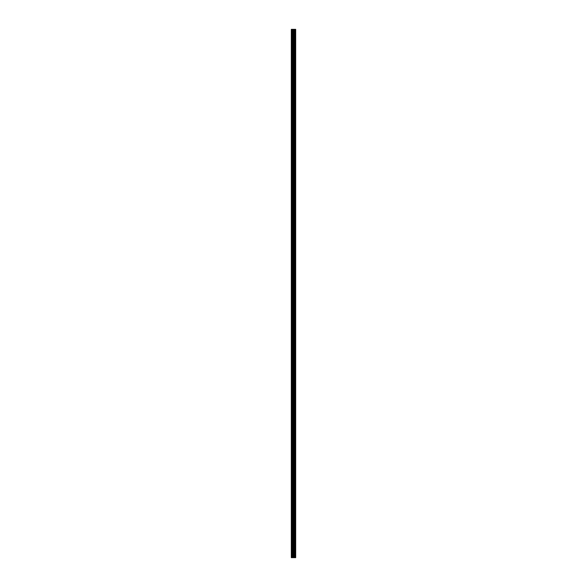 <?xml version="1.0" encoding="UTF-8"?>
<svg xmlns="http://www.w3.org/2000/svg" width="587" height="587" viewBox="0 0 587 587"><rect width="100%" height="100%" fill="white"/><g stroke="black" fill="none" stroke-linecap="round" stroke-linejoin="round"><path stroke-width="0.44" stroke-dasharray="2.94 2.2" d="M291.321 35.352L291.321 36.027L291.321 35.352M293.874 35.352L293.874 36.401L293.874 35.352M295.672 35.352L295.672 36.401L295.679 35.352M291.321 47.364L291.321 46.681L291.321 47.364M293.874 47.364L293.874 46.307L293.874 47.364M295.672 47.364L295.672 46.307L295.679 47.364M291.321 59.368L291.321 60.043L291.321 59.368M293.874 59.368L293.874 60.417L293.874 59.368M295.672 59.368L295.672 60.417L295.679 59.368M291.321 71.372L291.321 72.047L291.321 71.372M293.874 71.372L293.874 72.421L293.874 71.372M295.672 71.372L295.672 72.421L295.679 71.372M291.321 83.383L291.321 84.058L291.321 83.383M293.874 83.383L293.874 82.327L293.874 83.383M295.672 83.383L295.672 82.327L295.679 83.383M291.321 95.388L291.321 96.063L291.321 95.388M293.874 95.388L293.874 96.437L293.874 95.388M295.672 95.388L295.672 96.437L295.679 95.388M291.321 107.392L291.321 106.717L291.321 107.392M293.874 107.392L293.874 108.448L293.874 107.392M295.672 107.392L295.672 108.448L295.679 107.392M291.321 119.403L291.321 120.078L291.321 119.403M293.874 119.403L293.874 120.452L293.874 119.403M295.672 119.403L295.672 120.452L295.679 119.403M291.321 131.407L291.321 130.732L291.321 131.407M293.874 131.407L293.874 132.457L293.874 131.407M295.672 131.407L295.672 132.457L295.679 131.407M291.321 143.411L291.321 144.094L291.321 143.411M293.874 143.411L293.874 144.468L293.874 143.411M295.672 143.411L295.672 144.468L295.679 143.411M291.321 155.423L291.321 156.098L291.321 155.423M293.874 155.423L293.874 156.472L293.874 155.423M295.672 155.423L295.672 156.472L295.679 155.423M291.321 167.427L291.321 166.752L291.321 167.427M293.874 167.427L293.874 168.476L293.874 167.427M295.672 167.427L295.672 168.476L295.679 167.427M291.321 179.439L291.321 178.756L291.321 179.439M293.874 179.439L293.874 178.382L293.874 179.439M295.672 179.439L295.672 178.382L295.679 179.439M291.321 191.443L291.321 190.768L291.321 191.443M293.874 191.443L293.874 190.393L293.874 191.443M295.672 191.443L295.672 190.393L295.679 191.443M291.321 203.447L291.321 204.122L291.321 203.447M293.874 203.447L293.874 204.496L293.874 203.447M295.672 203.447L295.672 204.496L295.679 203.447M291.321 215.458L291.321 216.133L291.321 215.458M293.874 215.458L293.874 214.402L293.874 215.458M295.672 215.458L295.672 214.402L295.679 215.458M291.321 227.463L291.321 228.138L291.321 227.463M293.874 227.463L293.874 228.512L293.874 227.463M295.672 227.463L295.672 228.512L295.679 227.463M291.321 239.467L291.321 238.792L291.321 239.467M293.874 239.467L293.874 240.523L293.874 239.467M295.672 239.467L295.672 240.523L295.679 239.467M291.321 251.478L291.321 250.803L291.321 251.478M293.874 251.478L293.874 252.527L293.874 251.478M295.672 251.478L295.672 252.527L295.679 251.478M291.321 263.482L291.321 264.157L291.321 263.482M293.874 263.482L293.874 264.532L293.874 263.482M295.672 263.482L295.672 264.532L295.679 263.482M291.321 275.486L291.321 276.169L291.321 275.486M293.874 275.486L293.874 276.543L293.874 275.486M295.672 275.486L295.672 276.543L295.679 275.486M291.321 287.498L291.321 288.173L291.321 287.498M293.874 287.498L293.874 288.547L293.874 287.498M295.672 287.498L295.672 288.547L295.679 287.498M291.321 299.502L291.321 300.177L291.321 299.502M293.874 299.502L293.874 300.551L293.874 299.502M295.672 299.502L295.672 300.551L295.679 299.502M291.321 311.514L291.321 310.831L291.321 311.514M293.874 311.514L293.874 310.457L293.874 311.514M295.672 311.514L295.672 310.457L295.679 311.514M291.321 323.518L291.321 322.843L291.321 323.518M293.874 323.518L293.874 322.468L293.874 323.518M295.672 323.518L295.672 322.468L295.679 323.518M291.321 335.522L291.321 336.197L291.321 335.522M293.874 335.522L293.874 336.571L293.874 335.522M295.672 335.522L295.672 336.571L295.679 335.522M291.321 347.533L291.321 348.208L291.321 347.533M293.874 347.533L293.874 346.477L293.874 347.533M295.672 347.533L295.672 346.477L295.679 347.533M291.321 359.538L291.321 360.213L291.321 359.538M293.874 359.538L293.874 360.587L293.874 359.538M295.672 359.538L295.672 360.587L295.679 359.538M291.321 371.542L291.321 370.867L291.321 371.542M293.874 371.542L293.874 372.598L293.874 371.542M295.672 371.542L295.672 372.598L295.679 371.542M291.321 383.553L291.321 382.878L291.321 383.553M293.874 383.553L293.874 382.504L293.874 383.553M295.672 383.553L295.672 382.504L295.679 383.553M291.321 395.557L291.321 394.882L291.321 395.557M293.874 395.557L293.874 394.508L293.874 395.557M295.672 395.557L295.672 394.508L295.679 395.557M291.321 407.561L291.321 408.244L291.321 407.561M293.874 407.561L293.874 408.618L293.874 407.561M295.672 407.561L295.672 408.618L295.679 407.561M291.321 419.573L291.321 418.898L291.321 419.573M293.874 419.573L293.874 418.524L293.874 419.573M295.672 419.573L295.672 418.524L295.679 419.573M291.321 431.577L291.321 432.252L291.321 431.577M293.874 431.577L293.874 432.626L293.874 431.577M295.672 431.577L295.672 432.626L295.679 431.577M291.321 443.589L291.321 442.906L291.321 443.589M293.874 443.589L293.874 442.532L293.874 443.589M295.672 443.589L295.672 442.532L295.679 443.589M291.321 455.593L291.321 456.268L291.321 455.593M293.874 455.593L293.874 456.642L293.874 455.593M295.672 455.593L295.672 456.642L295.679 455.593M291.321 467.597L291.321 468.272L291.321 467.597M293.874 467.597L293.874 468.646L293.874 467.597M295.672 467.597L295.672 468.646L295.679 467.597M291.321 479.608L291.321 480.283L291.321 479.608M293.874 479.608L293.874 478.552L293.874 479.608M295.672 479.608L295.672 478.552L295.679 479.608M291.321 491.613L291.321 492.288L291.321 491.613M293.874 491.613L293.874 492.662L293.874 491.613M295.672 491.613L295.672 492.662L295.679 491.613M291.321 503.617L291.321 504.292L291.321 503.617M293.874 503.617L293.874 504.673L293.874 503.617M295.672 503.617L295.672 504.673L295.679 503.617M291.321 515.628L291.321 514.953L291.321 515.628M293.874 515.628L293.874 514.579L293.874 515.628M295.672 515.628L295.672 514.579L295.679 515.628M291.321 527.632L291.321 526.957L291.321 527.632M293.874 527.632L293.874 526.583L293.874 527.632M295.672 527.632L295.672 526.583L295.679 527.632M291.321 539.636L291.321 540.319L291.321 539.636M293.874 539.636L293.874 540.693L293.874 539.636M295.672 539.636L295.672 540.693L295.679 539.636M291.321 551.648L291.321 550.973L291.321 551.648M293.874 551.648L293.874 550.599L293.874 551.648M295.672 551.648L295.672 550.599L295.679 551.648M295.496 551.648L295.496 550.599L295.496 551.648M295.496 539.636L295.496 540.693L295.496 539.636M295.496 527.632L295.496 526.583L295.496 527.632M295.496 515.628L295.496 514.579L295.496 515.628M295.496 503.617L295.496 504.673L295.496 503.617M295.496 491.613L295.496 492.662L295.496 491.613M295.496 479.608L295.496 478.552L295.496 479.608M295.496 467.597L295.496 468.646L295.496 467.597M295.496 455.593L295.496 456.642L295.496 455.593M295.496 443.589L295.496 442.532L295.496 443.589M295.496 431.577L295.496 432.626L295.496 431.577M295.496 419.573L295.496 418.524L295.496 419.573M295.496 407.561L295.496 408.618L295.496 407.561M295.496 395.557L295.496 394.508L295.496 395.557M295.496 383.553L295.496 382.504L295.496 383.553M295.496 371.542L295.496 372.598L295.496 371.542M295.496 359.538L295.496 360.587L295.496 359.538M295.496 347.533L295.496 346.477L295.496 347.533M295.496 335.522L295.496 336.571L295.496 335.522M295.496 323.518L295.496 322.468L295.496 323.518M295.496 311.514L295.496 310.457L295.496 311.514M295.496 299.502L295.496 300.551L295.496 299.502M295.496 287.498L295.496 288.547L295.496 287.498M295.496 275.486L295.496 276.543L295.496 275.486M295.496 263.482L295.496 264.532L295.496 263.482M295.496 251.478L295.496 252.527L295.496 251.478M295.496 239.467L295.496 240.523L295.496 239.467M295.496 227.463L295.496 228.512L295.496 227.463M295.496 215.458L295.496 214.402L295.496 215.458M295.496 203.447L295.496 204.496L295.496 203.447M295.496 191.443L295.496 190.393L295.496 191.443M295.496 179.439L295.496 178.382L295.496 179.439M295.496 167.427L295.496 168.476L295.496 167.427M295.496 155.423L295.496 156.472L295.496 155.423M295.496 143.411L295.496 144.468L295.496 143.411M295.496 131.407L295.496 132.457L295.496 131.407M295.496 119.403L295.496 120.452L295.496 119.403M295.496 107.392L295.496 108.448L295.496 107.392M295.496 95.388L295.496 96.437L295.496 95.388M295.496 83.383L295.496 82.327L295.496 83.383M295.496 71.372L295.496 72.421L295.496 71.372M295.496 59.368L295.496 60.417L295.496 59.368M295.496 47.364L295.496 46.307L295.496 47.364M295.496 35.352L295.496 36.401L295.496 35.352M293.867 557.65L293.074 557.65L293.867 557.65M293.074 557.65L293.83 557.65L293.074 557.65M291.401 557.65L291.321 29.35L291.401 557.65M295.599 557.65L291.321 557.65L291.321 29.35L295.679 29.35L295.65 557.65L295.599 29.35M295.679 557.65L295.679 29.35M293.074 29.35L293.926 29.35L293.074 29.35M295.151 29.35L295.151 557.65L295.158 29.35M294.718 29.35L294.725 557.65M291.321 557.65L291.321 29.35L291.321 557.65M291.548 557.65L291.548 29.35M294.204 557.65L294.204 29.35M294.278 557.65L294.278 29.35M292.319 557.65L292.319 29.35M292.451 557.65L292.451 29.35M293.111 557.65L293.111 29.35M293.236 557.65L293.236 29.35M293.896 557.65L293.896 29.35M294.021 557.65L294.021 29.35M294.784 557.65L294.784 29.35M295.092 557.65L295.092 29.35M295.18 557.65L295.18 29.35M291.321 36.027L293.874 36.027M291.321 48.039L293.874 48.039M291.321 60.043L293.874 60.043M291.321 72.047L293.874 72.047M291.321 84.058L293.874 84.058M291.321 96.063L293.874 96.063M291.321 108.067L293.874 108.067M291.321 120.078L293.874 120.078M291.321 132.082L293.874 132.082M291.321 144.094L293.874 144.094M291.321 156.098L293.874 156.098M291.321 168.102L293.874 168.102M291.321 180.114L293.874 180.114M291.321 192.118L293.874 192.118M291.321 204.122L293.874 204.122M291.321 216.133L293.874 216.133M291.321 228.138L293.874 228.138M291.321 240.142L293.874 240.142M291.321 252.153L293.874 252.153M291.321 264.157L293.874 264.157M291.321 276.169L293.874 276.169M291.321 288.173L293.874 288.173M291.321 300.177L293.874 300.177M291.321 312.189L293.874 312.189M291.321 324.193L293.874 324.193M291.321 336.197L293.874 336.197M291.321 348.208L293.874 348.208M291.321 360.213L293.874 360.213M291.321 372.217L293.874 372.217M291.321 384.228L293.874 384.228M291.321 396.232L293.874 396.232M291.321 408.244L293.874 408.244M291.321 420.248L293.874 420.248M291.321 432.252L293.874 432.252M291.321 444.264L293.874 444.264M291.321 456.268L293.874 456.268M291.321 468.272L293.874 468.272M291.321 480.283L293.874 480.283M291.321 492.288L293.874 492.288M291.321 504.292L293.874 504.292M291.321 516.303L293.874 516.303M291.321 528.307L293.874 528.307M291.321 540.319L293.874 540.319M291.321 552.323L293.874 552.323M293.874 552.697L295.496 552.697M293.874 540.693L295.496 540.693M293.874 528.682L295.496 528.682M293.874 516.677L295.496 516.677M293.874 504.673L295.496 504.673M293.874 492.662L295.496 492.662M293.874 480.658L295.496 480.658M293.874 468.646L295.496 468.646M293.874 456.642L295.496 456.642M293.874 444.638L295.496 444.638M293.874 432.626L295.496 432.626M293.874 420.622L295.496 420.622M293.874 408.618L295.496 408.618M293.874 396.607L295.496 396.607M293.874 384.602L295.496 384.602M293.874 372.598L295.496 372.598M293.874 360.587L295.496 360.587M293.874 348.583L295.496 348.583M293.874 336.571L295.496 336.571M293.874 324.567L295.496 324.567M293.874 312.563L295.496 312.563M293.874 300.551L295.496 300.551M293.874 288.547L295.496 288.547M293.874 276.543L295.496 276.543M293.874 264.532L295.496 264.532M293.874 252.527L295.496 252.527M293.874 240.523L295.496 240.523M293.874 228.512L295.496 228.512M293.874 216.508L295.496 216.508M293.874 204.496L295.496 204.496M293.874 192.492L295.496 192.492M293.874 180.488L295.496 180.488M293.874 168.476L295.496 168.476M293.874 156.472L295.496 156.472M293.874 144.468L295.496 144.468M293.874 132.457L295.496 132.457M293.874 120.452L295.496 120.452M293.874 108.448L295.496 108.448M293.874 96.437L295.496 96.437M293.874 84.433L295.496 84.433M293.874 72.421L295.496 72.421M293.874 60.417L295.496 60.417M293.874 48.413L295.496 48.413M293.874 36.401L295.496 36.401M293.874 34.303L295.496 34.303M293.874 46.307L295.496 46.307M293.874 58.318L295.496 58.318M293.874 70.323L295.496 70.323M293.874 82.327L295.496 82.327M293.874 94.338L295.496 94.338M293.874 106.342L295.496 106.342M293.874 118.354L295.496 118.354M293.874 130.358L295.496 130.358M293.874 142.362L295.496 142.362M293.874 154.374L295.496 154.374M293.874 166.378L295.496 166.378M293.874 178.382L295.496 178.382M293.874 190.393L295.496 190.393M293.874 202.398L295.496 202.398M293.874 214.402L295.496 214.402M293.874 226.413L295.496 226.413M293.874 238.417L295.496 238.417M293.874 250.429L295.496 250.429M293.874 262.433L295.496 262.433M293.874 274.437L295.496 274.437M293.874 286.449L295.496 286.449M293.874 298.453L295.496 298.453M293.874 310.457L295.496 310.457M293.874 322.468L295.496 322.468M293.874 334.473L295.496 334.473M293.874 346.477L295.496 346.477M293.874 358.488L295.496 358.488M293.874 370.492L295.496 370.492M293.874 382.504L295.496 382.504M293.874 394.508L295.496 394.508M293.874 406.512L295.496 406.512M293.874 418.524L295.496 418.524M293.874 430.528L295.496 430.528M293.874 442.532L295.496 442.532M293.874 454.543L295.496 454.543M293.874 466.548L295.496 466.548M293.874 478.552L295.496 478.552M293.874 490.563L295.496 490.563M293.874 502.567L295.496 502.567M293.874 514.579L295.496 514.579M293.874 526.583L295.496 526.583M293.874 538.587L295.496 538.587M293.874 550.599L295.496 550.599M291.321 550.973L293.874 550.973M291.321 538.961L293.874 538.961M291.321 526.957L293.874 526.957M291.321 514.953L293.874 514.953M291.321 502.942L293.874 502.942M291.321 490.937L293.874 490.937M291.321 478.933L293.874 478.933M291.321 466.922L293.874 466.922M291.321 454.918L293.874 454.918M291.321 442.906L293.874 442.906M291.321 430.902L293.874 430.902M291.321 418.898L293.874 418.898M291.321 406.886L293.874 406.886M291.321 394.882L293.874 394.882M291.321 382.878L293.874 382.878M291.321 370.867L293.874 370.867M291.321 358.862L293.874 358.862M291.321 346.858L293.874 346.858M291.321 334.847L293.874 334.847M291.321 322.843L293.874 322.843M291.321 310.831L293.874 310.831M291.321 298.827L293.874 298.827M291.321 286.823L293.874 286.823M291.321 274.811L293.874 274.811M291.321 262.807L293.874 262.807M291.321 250.803L293.874 250.803M291.321 238.792L293.874 238.792M291.321 226.787L293.874 226.787M291.321 214.783L293.874 214.783M291.321 202.772L293.874 202.772M291.321 190.768L293.874 190.768M291.321 178.756L293.874 178.756M291.321 166.752L293.874 166.752M291.321 154.748L293.874 154.748M291.321 142.736L293.874 142.736M291.321 130.732L293.874 130.732M291.321 118.728L293.874 118.728M291.321 106.717L293.874 106.717M291.321 94.712L293.874 94.712M291.321 82.708L293.874 82.708M291.321 70.697L293.874 70.697M291.321 58.693L293.874 58.693M291.321 46.681L293.874 46.681M291.321 34.677L293.874 34.677"/><path stroke-width="0.88" d="M293.111 557.65L295.679 557.65L295.679 29.35L291.321 29.35L291.321 557.65L293.111 557.65L293.111 29.35M294.718 29.35L294.696 557.65M295.158 29.35L295.158 557.65L295.151 29.35M295.679 29.35L295.65 557.65M295.599 557.65L295.599 29.35M294.278 557.65L294.278 29.35M294.204 557.65L294.204 29.35M291.548 557.65L291.548 29.35M295.18 557.65L295.18 29.35M295.092 557.65L295.092 29.35M294.784 557.65L294.784 29.35M294.021 557.65L294.021 29.35M293.896 557.65L293.896 29.35M293.236 557.65L293.236 29.35M292.451 557.65L292.451 29.35M292.319 557.65L292.319 29.35"/></g></svg>
